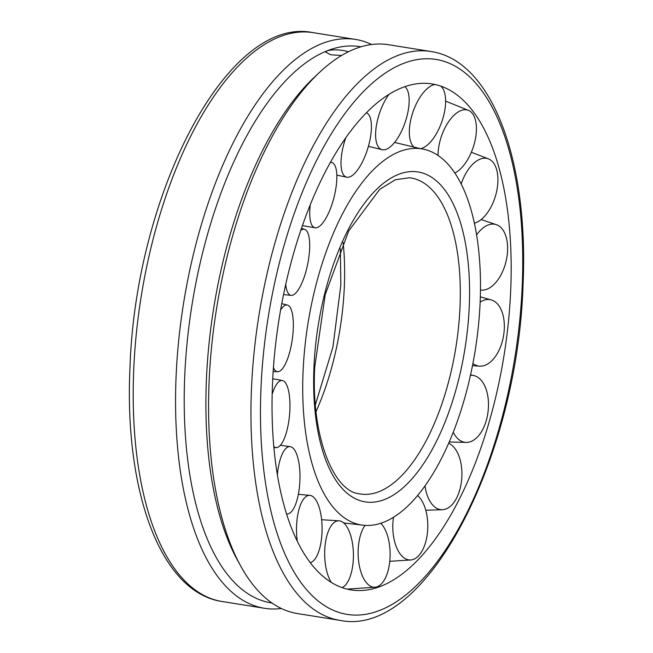 <?xml version="1.0" encoding="UTF-8"?>
<svg xmlns="http://www.w3.org/2000/svg" width="653" height="653" viewBox="0 0 653 653"><rect width="100%" height="100%" fill="white"/><g stroke="black" fill="none" stroke-linecap="round" stroke-linejoin="round"><path stroke-width="0.98" d="M480.151 301.874A190.464 84.702 -80.9 0 1 361.313 524.963A190.464 84.702 -80.9 0 1 303.057 371.965A190.464 84.702 -80.9 0 1 399.367 151.659A190.464 84.702 -80.9 0 1 421.52 148.819A190.464 84.702 -80.9 0 1 480.151 301.874M409.472 177.755A160.026 71.169 -80.9 0 1 412.37 178.212A160.026 71.169 -80.9 0 1 460.03 306.518A160.026 71.169 -80.9 0 1 379.107 491.619A160.026 71.169 -80.9 0 1 361.795 494.174A160.026 71.169 -80.9 0 1 358.897 493.717C333.642 490.991 310.82 436.245 314.746 366.962L325.21 294.715L348.653 231.048L379.711 189.354L395.367 179.746L409.472 177.755M510.719 289.777A256.205 113.94 -80.9 0 1 367.574 589.888A256.205 113.94 -80.9 0 1 272.489 384.062A256.205 113.94 -80.9 0 1 402.052 87.714A256.205 113.94 -80.9 0 1 447.729 89.094A256.205 113.94 -80.9 0 1 510.719 289.777M388.527 44.714A288.046 128.094 99.1 0 0 354.742 48.967A288.046 128.094 99.1 0 0 319.717 72.197A288.046 128.094 99.1 0 0 216.518 308.893A288.046 128.094 99.1 0 0 240.679 565.98A288.046 128.094 99.1 0 0 297.474 613.567L339.854 620.35A288.046 128.094 -80.9 0 1 251.462 388.927A288.046 128.094 -80.9 0 1 397.122 55.75A288.046 128.094 -80.9 0 1 430.898 51.497L388.527 44.714M281.361 608.498A288.046 128.094 -80.9 0 1 264.473 608.286A288.046 128.094 -80.9 0 1 178.702 340.376A288.046 128.094 -80.9 0 1 321.741 43.686A288.046 128.094 -80.9 0 1 355.526 39.433A288.046 128.094 -80.9 0 1 371.639 44.502M271.974 603.005L271.142 602.874A281.647 125.254 -80.9 0 1 187.28 340.915A281.647 125.254 -80.9 0 1 327.137 50.812C331.242 49.636 336.752 49.546 343.674 50.55L348.514 51.726M240.679 565.98L237.292 559.809A281.647 125.254 -80.9 0 1 213.662 308.436A281.647 125.254 -80.9 0 1 314.575 77.005L319.717 72.197M341.568 55.505L330.663 54.762L325.733 52.093L327.137 50.812A281.647 125.254 -80.9 0 1 360.17 46.657L361.003 46.787M440.783 86.123A33.695 15.231 -70.8 0 1 441.722 122.046A33.695 15.231 -70.8 0 1 420.63 148.68L394.583 142.444M414.72 147.627A33.695 15.231 -70.8 0 1 413.218 111.279A33.695 15.231 -70.8 0 1 435.11 84.506M438.024 155.455A33.695 16.815 -71.5 0 1 446.097 125.792A33.695 16.815 -71.5 0 1 468.87 110.545A33.695 16.815 -71.5 0 1 472.862 114.12A33.695 16.815 -71.5 0 1 468.34 158.426A33.695 16.815 -71.5 0 1 454.855 173.045M461.189 183.991A33.695 18.153 -73.4 0 1 471.401 165.609A33.695 18.153 -73.4 0 1 488.844 159.03A33.695 18.153 -73.4 0 1 496.786 170.147A33.695 18.153 -73.4 0 1 484.689 216.176A33.695 18.153 -73.4 0 1 474.372 223.179M476.6 234.949A33.695 19.084 -76.3 0 1 486.069 225.93A33.695 19.084 -76.3 0 1 496.737 224.803A33.695 19.084 -76.3 0 1 507.577 246.222A33.695 19.084 -76.3 0 1 488.803 288.332A33.695 19.084 -76.3 0 1 480.869 290.112A33.695 19.084 -76.3 0 1 480.469 290.063L480.869 290.112M480.143 302.119A33.695 19.508 -80 0 1 488.338 299.474A33.695 19.508 -80 0 1 491.562 299.996A33.695 19.508 -80 0 1 503.928 333.161A33.695 19.508 -80 0 1 480.192 366.178A33.695 19.508 -80 0 1 479.882 366.17A33.695 19.508 -80 0 1 472.919 363.468M470.462 375.328A33.695 19.353 -83.8 0 1 473.988 375.614A33.695 19.353 -83.8 0 1 477.931 377.369A33.695 19.353 -83.8 0 1 486.289 420.483A33.695 19.353 -83.8 0 1 466.715 442.416A33.695 19.353 -83.8 0 1 459.883 440.342A33.695 19.353 -83.8 0 1 453.255 432.221M448.66 443.289A33.695 18.659 -87.1 0 1 456.104 450.235A33.695 18.659 -87.1 0 1 456.79 497.659A33.695 18.659 -87.1 0 1 442.856 509.683A33.695 18.659 -87.1 0 1 430.335 501.871A33.695 18.659 -87.1 0 1 425.021 485.889M417.602 495.529A33.695 17.492 -89.6 0 1 425.495 509.267A33.695 17.492 -89.6 0 1 418.981 555.368A33.695 17.492 -89.6 0 1 411.178 559.931A33.695 17.492 -89.6 0 1 395.114 543.337A33.695 17.492 -89.6 0 1 393.498 517.282M380.813 523.273A33.695 16.007 -90.8 0 1 389.784 547.345A33.695 16.007 -90.8 0 1 377.426 586.663A33.695 16.007 -90.8 0 1 375.516 587.169A33.695 16.007 -90.8 0 1 358.456 559.752A33.695 16.007 -90.8 0 1 365.027 525.387M331.308 582.403A33.695 14.374 -90.8 0 1 324.786 549.124A33.695 14.374 -90.8 0 1 339.274 520.841A33.695 14.374 -90.8 0 1 353.289 559.89A33.695 14.374 -90.8 0 1 342.107 587.61M297.311 541.247A33.695 12.791 -89.7 0 1 298.176 512.736A33.695 12.791 -89.7 0 1 310.028 495.398A33.695 12.791 -89.7 0 1 320.411 545.377A33.695 12.791 -89.7 0 1 310.265 562.625M277.37 474.69A33.695 11.452 -87.6 0 1 281.818 454.986A33.695 11.452 -87.6 0 1 290.291 446.652A33.695 11.452 -87.6 0 1 299.694 469.221A33.695 11.452 -87.6 0 1 295.107 505.561A33.695 11.452 -87.6 0 1 287.516 513.935A33.695 11.452 -87.6 0 1 286.545 513.887M272.162 394.208A33.695 10.513 -84.9 0 1 277.705 382.838A33.695 10.513 -84.9 0 1 282.455 380.536A33.695 10.513 -84.9 0 1 289.916 408.77A33.695 10.513 -84.9 0 1 280.439 445.24A33.695 10.513 -84.9 0 1 276.423 447.615A33.695 10.513 -84.9 0 1 273.811 446.562M280.586 310.053A33.695 10.097 -81.7 0 1 286.316 304.984A33.695 10.097 -81.7 0 1 287.442 305.065A33.695 10.097 -81.7 0 1 292.34 339.054A33.695 10.097 -81.7 0 1 278.17 371.696A33.695 10.097 -81.7 0 1 277.713 371.712A33.695 10.097 -81.7 0 1 273.436 367.549M300.764 230.395A33.695 10.244 -78.4 0 1 304.69 229.391A33.695 10.244 -78.4 0 1 306.624 230.827A33.695 10.244 -78.4 0 1 306.853 267.901A33.695 10.244 -78.4 0 1 291.189 295.376A33.695 10.244 -78.4 0 1 288.577 293.793A33.695 10.244 -78.4 0 1 285.736 284.3M330.377 162.417A33.695 10.946 -75.4 0 1 332.148 162.63A33.695 10.946 -75.4 0 1 336.173 169.298A33.695 10.946 -75.4 0 1 331.226 206.487A33.695 10.946 -75.4 0 1 315.203 227.807A33.695 10.946 -75.4 0 1 310.404 220.934A33.695 10.946 -75.4 0 1 310.314 204.609M366.529 112.822L366.398 112.757A33.695 12.105 -73 0 1 366.529 112.822A33.695 12.105 -73 0 1 371.402 127.833A33.695 12.105 -73 0 1 362.578 161.618A33.695 12.105 -73 0 1 346.833 177.208A33.695 12.105 -73 0 1 341.013 161.903A33.695 12.105 -73 0 1 345.812 137.718M404.901 86.653A33.695 13.599 -71.4 0 1 408.052 111.418A33.695 13.599 -71.4 0 1 382.258 149.725A33.695 13.599 -71.4 0 1 376.724 123.817A33.695 13.599 -71.4 0 1 389.008 94.334M398.412 174.424A167.062 74.295 -80.9 0 1 469.27 306.184A167.062 74.295 -80.9 0 1 384.797 499.414A167.062 74.295 -80.9 0 1 313.938 367.663A167.062 74.295 -80.9 0 1 398.412 174.424M343.119 242.434A165.56 73.626 -80.9 0 1 344.335 286.569A165.56 73.626 -80.9 0 1 316.052 411.553M133.71 370.08A288.046 128.094 -80.9 0 1 279.37 36.903A288.046 128.094 -80.9 0 1 313.146 32.65C227.26 14.709 135.212 194.643 129.947 368.488C124.266 491.529 160.597 592.5 222.102 601.503A288.046 128.094 -80.9 0 1 133.71 370.08M260.963 388.625A281.002 124.968 -80.9 0 1 403.056 63.594A281.002 124.968 -80.9 0 1 522.245 285.214A281.002 124.968 -80.9 0 1 380.144 610.245A281.002 124.968 -80.9 0 1 260.963 388.625M343.715 522.955L361.313 524.963M315.399 404.689L332.94 347.004L340.833 285.026L340.36 248.752M421.52 148.819L420.622 148.68M339.854 620.35C425.74 638.291 517.788 458.373 523.053 284.512C528.734 161.471 492.403 60.5 430.898 51.497M355.526 39.433L313.146 32.65M264.473 608.286L222.102 601.503M445.615 101.109L468.87 110.545M471.344 152.263L488.844 159.03M481.139 219.555L496.737 224.803M479.882 366.17L472.486 365.696M480.33 296.837L491.562 299.996M473.988 375.614L470.576 374.814M449.223 441.991L466.715 442.416M425.78 510.262L442.856 509.683M389.776 561.311L411.178 559.931M347.192 589.12L375.516 587.169M339.274 520.841L321.619 519.715M310.028 495.398L298.372 494.288M290.291 446.652L280.374 445.313M286.585 514.001L287.516 513.935M282.455 380.536L272.742 378.748M273.909 447.656L276.423 447.615M287.442 305.065L281.753 303.645M273.166 371.516L277.713 371.712M291.189 295.376L283.533 294.56M301.449 228.362L304.69 229.391M315.203 227.807L302.396 225.628M330.589 162.034L332.148 162.63M346.833 177.208L336.826 175.135M382.258 149.725L368.39 146.337"/></g></svg>
